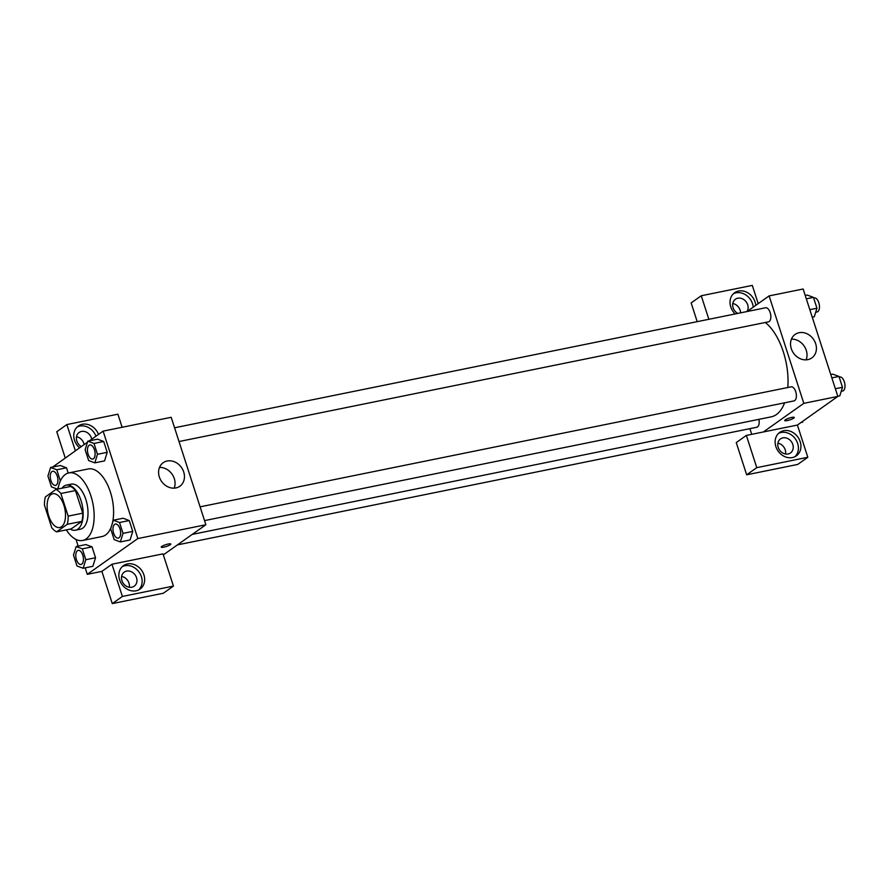 <?xml version="1.0" encoding="UTF-8"?>
<svg xmlns="http://www.w3.org/2000/svg" width="889" height="889" viewBox="0 0 889 889"><rect width="100%" height="100%" fill="white"/><g stroke="black" fill="none" stroke-linecap="round" stroke-linejoin="round"><path stroke-width="1.33" d="M61.519 526.744A17.235 8.701 78.5 0 1 59.741 527.521A17.235 8.701 78.5 0 1 47.784 512.364A17.235 8.701 78.5 0 1 52.884 493.728A17.235 8.701 78.5 0 1 64.419 507.063A17.235 8.701 78.5 0 1 61.519 526.744M68.175 516.12L60.874 493.506A22.247 11.235 78.5 0 0 55.996 489.406L45.361 496.94A22.247 11.235 78.5 0 0 44.45 505.141L51.751 527.744A22.247 11.235 78.5 0 0 56.629 531.855L67.275 524.321A22.247 11.235 78.5 0 0 68.175 516.12L82.766 513.164L75.465 490.55L60.874 493.506M56.629 531.855L71.22 528.888L81.855 521.365L67.275 524.321M55.996 489.406L70.575 486.45A22.247 11.235 78.5 0 1 75.465 490.55M82.766 513.164A22.247 11.235 78.5 0 1 81.855 521.365M70.275 529.088A22.992 11.613 -101.5 0 0 75.476 530.2A22.992 11.613 -101.5 0 0 82.277 505.363A22.992 11.613 -101.5 0 0 66.319 485.138A22.992 11.613 -101.5 0 0 61.974 488.194M66.319 485.138L71.187 484.149A22.992 11.613 78.5 0 1 86.566 501.918A22.992 11.613 78.5 0 1 82.699 528.166A22.992 11.613 78.5 0 1 80.332 529.211L75.476 530.2M58.018 488.994A34.482 17.413 78.5 0 1 68.898 472.892A34.482 17.413 78.5 0 1 91.967 499.54A34.482 17.413 78.5 0 1 86.166 538.912A34.482 17.413 78.5 0 1 82.621 540.479A34.482 17.413 78.5 0 1 66.319 529.888M111.358 526.599A34.482 17.413 78.5 0 1 105.613 534.967A34.482 17.413 78.5 0 1 102.068 536.523L82.621 540.479M68.898 472.892L88.344 468.936A34.482 17.413 78.5 0 1 108.28 486.439A34.482 17.413 78.5 0 1 112.203 523.899M87.478 442.211L52.64 467.069M76.021 539.456L78.176 546.146M85.188 567.849L87.278 574.338L137.828 538.556L103.124 431.132L89.433 440.822M83.155 568.26L92.878 566.293L95.545 557.736L92.045 546.879L85.866 544.579L76.143 546.557L73.476 555.114L76.987 565.971L83.155 568.26L85.822 559.703L82.321 548.846L76.143 546.557M59.607 482.816L60.285 480.638L56.785 469.781L66.508 467.803L68.197 473.059L66.508 467.803L60.33 465.514L50.606 467.481L47.939 476.048L51.44 486.894L57.418 489.117M94.823 462.858L104.546 460.891L107.213 452.323L103.702 441.477L97.534 439.177L87.811 441.155L85.133 449.712L88.644 460.569L94.823 462.858L97.49 454.301L93.978 443.444L87.811 441.155M120.359 541.923L130.083 539.956L132.75 531.4L129.238 520.543L123.071 518.243L113.348 520.221L110.68 528.777L114.181 539.634L120.359 541.923L123.026 533.367L119.526 522.521L113.348 520.221M163.343 554.858L205.881 524.743L171.188 417.308L103.124 431.132M79.588 447.789A14.368 12.102 -125.3 0 1 74.498 440.188A14.368 12.102 -125.3 0 1 78.354 425.987A14.368 12.102 -125.3 0 1 98.512 434.399M75.343 450.801L66.864 424.564L117.904 414.196L122.126 427.265M95.979 436.188A14.368 12.102 54.7 0 0 77.154 426.976M81.321 446.567A8.623 7.268 -125.3 0 1 79.143 432.465A8.623 7.268 -125.3 0 1 81.521 431.443A8.623 7.268 -125.3 0 1 91.723 439.199M76.51 436.777A8.623 7.268 -125.3 0 1 84.133 444.567M66.864 424.564L56.763 431.721L65.23 457.957M159.331 476.96A14.413 12.146 -125.3 0 1 163.187 462.713A14.413 12.146 -125.3 0 1 181.434 467.458A14.413 12.146 -125.3 0 1 179.845 486.239A14.413 12.146 -125.3 0 1 159.331 476.96M205.881 524.743L137.828 538.556M174.155 488.161A14.413 12.146 54.7 0 0 172.033 474.115A14.413 12.146 54.7 0 0 159.487 467.447M161.242 547.135A5.034 0.945 162.1 0 0 163.809 547.157A5.034 0.945 -17.9 0 1 161.242 547.135A5.034 0.945 -17.9 0 1 165.732 544.69A5.034 0.945 -17.9 0 1 170.81 544.046A5.034 0.945 -17.9 0 1 168.643 545.613A5.034 0.945 -17.9 0 1 163.82 547.157A5.034 0.945 162.1 0 0 168.632 545.613A5.034 0.945 162.1 0 0 170.81 544.046M111.97 564.226L122.382 596.452L173.433 586.084L163.02 553.858L111.97 564.226L101.868 571.383L87.278 574.338M119.615 579.839A14.368 12.102 -125.3 0 1 123.46 565.648A14.368 12.102 -125.3 0 1 141.64 570.382A14.368 12.102 -125.3 0 1 140.062 589.096A14.368 12.102 -125.3 0 1 119.615 579.839M138.728 589.896A14.368 12.102 54.7 0 0 139.117 572.172A14.368 12.102 54.7 0 0 122.271 566.637M126.638 571.105A8.623 7.268 -125.3 0 1 135.95 576.283A8.623 7.268 -125.3 0 1 134.217 586.195A8.623 7.268 -125.3 0 1 131.839 587.218A8.623 7.268 -125.3 0 1 122.515 582.051A8.623 7.268 -125.3 0 1 124.26 572.127A8.623 7.268 -125.3 0 1 126.638 571.105M121.615 576.439A8.623 7.268 -125.3 0 1 129.272 587.251M173.433 586.084L163.32 593.241L112.281 603.609L122.382 596.452M101.868 571.383L112.281 603.609M784.598 402.828A50.34 25.425 78.5 0 1 776.386 414.563A50.34 25.425 78.5 0 1 771.208 416.852L192.235 534.4M765.285 322.496A50.34 25.425 78.5 0 1 787.798 387.515M204.548 520.598L793.988 400.917A7.179 3.623 -101.5 0 0 796.111 393.16A7.179 3.623 -101.5 0 0 791.132 386.837L200.103 506.841M758.884 419.352A7.179 3.623 78.5 0 1 757.528 426.931A7.179 3.623 78.5 0 1 756.795 427.253L177.422 544.89M174.566 427.776L765.596 307.772A7.179 3.623 78.5 0 1 770.396 313.328A7.179 3.623 78.5 0 1 769.196 321.529A7.179 3.623 78.5 0 1 768.452 321.851L179.011 441.533M751.727 434.332L749.894 428.654M763.373 431.965L746.36 435.421L756.772 467.647L807.812 457.279L797.411 425.053L763.373 431.965L803.812 403.339L769.118 295.904L747.027 311.539A8.623 7.268 -125.3 0 0 746.371 302.138A8.623 7.268 -125.3 0 0 737.792 298.204A8.623 7.268 -125.3 0 0 735.414 299.226A8.623 7.268 -125.3 0 0 732.769 306.383A8.623 7.268 -125.3 0 0 737.77 313.417M740.548 312.85A8.623 7.268 54.7 0 0 732.769 303.538M785.543 454.012A8.623 7.268 54.7 0 0 777.886 443.189M697.198 321.651L691.142 302.916L701.254 295.759L752.294 285.391L758.195 303.638M756.772 467.647L746.66 474.804L797.711 464.436L807.812 457.279M746.66 474.804L736.259 442.578L746.36 435.421M753.239 307.149A14.368 12.102 54.7 0 0 733.425 293.737M735.181 313.939A14.368 12.102 -125.3 0 1 730.769 306.938A14.368 12.102 -125.3 0 1 734.614 292.748A14.368 12.102 -125.3 0 1 747.805 292.825A14.368 12.102 -125.3 0 1 755.761 305.36M788.099 453.979A8.623 7.268 -125.3 0 1 778.786 448.801A8.623 7.268 -125.3 0 1 780.52 438.877A8.623 7.268 -125.3 0 1 791.432 441.722A8.623 7.268 -125.3 0 1 790.477 452.957A8.623 7.268 -125.3 0 1 788.099 453.979M794.999 456.657A14.368 12.102 54.7 0 0 795.377 438.922A14.368 12.102 54.7 0 0 778.531 433.388M775.875 446.6A14.368 12.102 -125.3 0 1 779.731 432.398A14.368 12.102 -125.3 0 1 797.911 437.132A14.368 12.102 -125.3 0 1 796.333 455.857A14.368 12.102 -125.3 0 1 775.875 446.6M708.855 319.295L701.254 295.759M797.411 425.053L837.838 396.427L803.145 289.003L769.118 295.904M799.122 332.697A14.413 12.146 -125.3 0 1 814.702 341.343A14.413 12.146 -125.3 0 1 811.801 357.934A14.413 12.146 -125.3 0 1 793.566 353.189A14.413 12.146 -125.3 0 1 795.144 334.408A14.413 12.146 -125.3 0 1 799.122 332.697M837.838 396.427L803.812 403.339M806.112 359.856A14.413 12.146 54.7 0 0 803.989 345.81A14.413 12.146 54.7 0 0 791.443 339.142M784.687 420.553A5.034 0.945 162.1 0 0 787.254 420.575A5.034 0.945 -17.9 0 1 784.687 420.553A5.034 0.945 -17.9 0 1 789.176 418.108A5.034 0.945 -17.9 0 1 794.255 417.463A5.034 0.945 -17.9 0 1 792.077 419.03A5.034 0.945 -17.9 0 1 787.254 420.575A5.034 0.945 162.1 0 0 792.077 419.03A5.034 0.945 162.1 0 0 794.255 417.463M837.782 396.261L839.816 395.849L842.483 387.293L838.983 376.436L832.804 374.147L830.771 374.558M842.483 387.293L835.36 388.737M838.983 376.436L831.848 377.881M839.194 377.08L839.738 376.969A7.179 3.623 78.5 0 1 844.55 382.526A7.179 3.623 78.5 0 1 843.339 390.727A7.179 3.623 78.5 0 1 842.605 391.049L841.227 391.327M812.246 317.195L814.28 316.784L816.947 308.227L813.446 297.371L807.268 295.07L805.234 295.481M816.947 308.227L809.823 309.672M813.446 297.371L806.312 298.815M813.646 298.015L814.202 297.904A7.179 3.623 78.5 0 1 819.013 303.449A7.179 3.623 78.5 0 1 817.802 311.65A7.179 3.623 78.5 0 1 817.069 311.983L815.691 312.261M800.989 422.519L802.623 422.186L802.945 421.13M119.015 537.789A7.179 3.623 78.5 0 1 118.281 538.112A7.179 3.623 78.5 0 1 118.259 538.123A7.179 3.623 78.5 0 1 113.259 531.8A7.179 3.623 78.5 0 1 115.381 524.043A7.179 3.623 78.5 0 1 115.426 524.032A7.179 3.623 78.5 0 1 120.226 529.588A7.179 3.623 78.5 0 1 119.015 537.789M130.083 539.956L132.75 531.4L123.026 533.367M132.75 531.4L129.238 520.543L119.526 522.521M129.238 520.543L123.071 518.243M115.426 524.032L115.381 524.043A7.179 3.623 78.5 0 1 120.193 529.588A7.179 3.623 78.5 0 1 118.982 537.801A7.179 3.623 78.5 0 1 118.237 538.123L118.281 538.112M89.867 444.967A7.179 3.623 78.5 0 1 89.878 444.967A7.179 3.623 78.5 0 1 94.69 450.512A7.179 3.623 78.5 0 1 93.478 458.724A7.179 3.623 78.5 0 1 92.745 459.046A7.179 3.623 78.5 0 1 92.723 459.046L92.7 459.057A7.179 3.623 78.5 0 1 87.722 452.734A7.179 3.623 78.5 0 1 89.845 444.978A7.179 3.623 78.5 0 1 94.656 450.523A7.179 3.623 78.5 0 1 93.445 458.724A7.179 3.623 78.5 0 1 92.7 459.057M104.546 460.891L107.213 452.323L97.49 454.301M107.213 452.323L103.702 441.477L93.978 443.444M103.702 441.477L97.534 439.177M78.199 550.369A7.179 3.623 78.5 0 1 78.221 550.369A7.179 3.623 78.5 0 1 83.033 555.925A7.179 3.623 78.5 0 1 81.821 564.126A7.179 3.623 78.5 0 1 81.077 564.448A7.179 3.623 78.5 0 1 81.066 564.448A7.179 3.623 78.5 0 1 76.054 558.136A7.179 3.623 78.5 0 1 78.188 550.38A7.179 3.623 78.5 0 1 82.988 555.925A7.179 3.623 78.5 0 1 81.777 564.126A7.179 3.623 78.5 0 1 81.043 564.459L81.043 564.459M92.878 566.293L95.545 557.736L85.822 559.703M95.545 557.736L92.045 546.879L82.321 548.846M92.045 546.879L85.866 544.579M57.663 489.072L58.763 485.516M56.785 469.781L50.606 467.481M52.64 471.303L52.684 471.303A7.179 3.623 78.5 0 1 52.684 471.303A7.179 3.623 78.5 0 1 57.485 476.848A7.179 3.623 78.5 0 1 56.285 485.05A7.179 3.623 78.5 0 1 55.54 485.383A7.179 3.623 78.5 0 1 55.518 485.383A7.179 3.623 78.5 0 1 50.517 479.071A7.179 3.623 78.5 0 1 52.64 471.303A7.179 3.623 78.5 0 1 57.452 476.86A7.179 3.623 78.5 0 1 56.24 485.061A7.179 3.623 78.5 0 1 55.507 485.383L55.54 485.383M66.508 467.803L60.33 465.514"/></g></svg>
